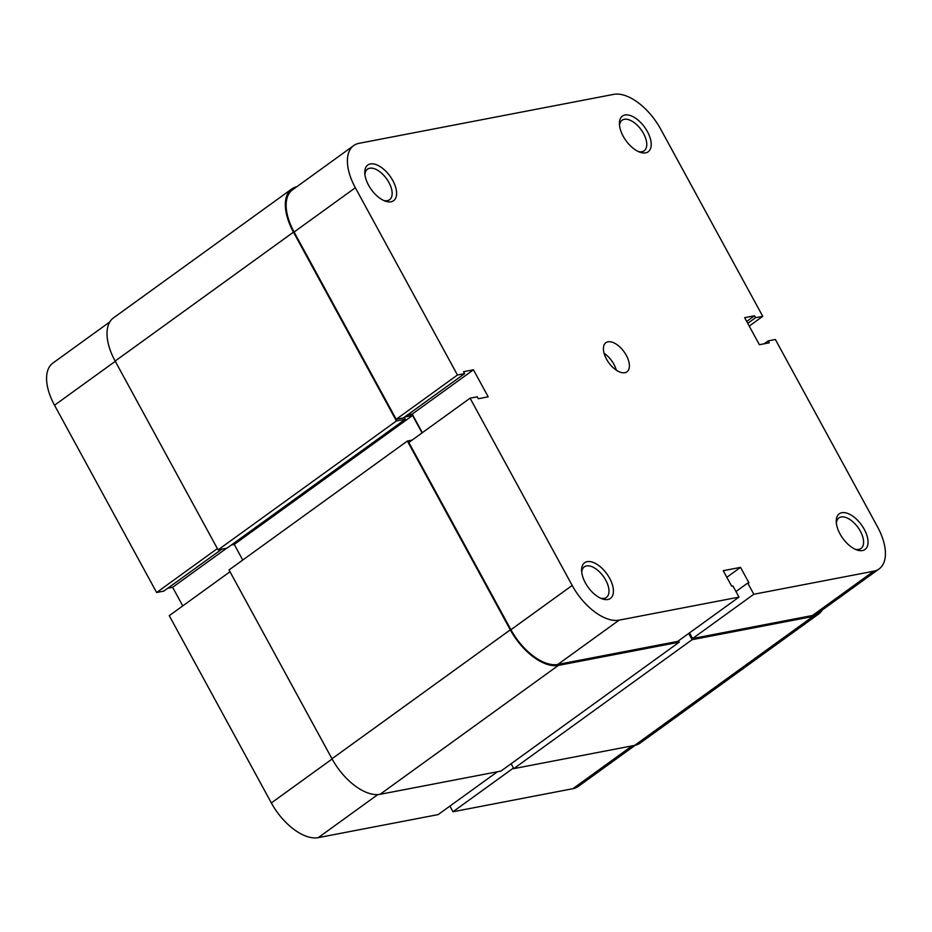 <?xml version="1.0" encoding="UTF-8"?>
<svg xmlns="http://www.w3.org/2000/svg" width="932" height="932" viewBox="0 0 932 932"><rect width="100%" height="100%" fill="white"/><g stroke="black" fill="none" stroke-linecap="round" stroke-linejoin="round"><path stroke-width="1.4" d="M115.277 361.313L54.522 405.234L156.623 592.507L217.377 548.575M635.193 745.274L578.283 786.422A46.029 24.069 -125.9 0 1 572.889 788.693L452.999 811.749L513.462 768.026M449.911 806.098L452.999 811.749M497.408 771.766L438.157 814.591L318.266 837.635A46.029 24.069 -125.9 0 1 271.352 802.93L332.107 759.009M230.006 571.735L169.251 615.668L271.352 802.93M167.807 588.22L172.618 587.288L182.765 605.893M156.623 592.507L163.787 591.121L221.828 549.169M54.522 405.234A46.029 24.069 -125.9 0 1 52.891 363.072L109.813 321.924M226.639 548.237L172.618 587.288M392.803 180.552A22.007 11.51 -125.9 0 1 385.137 201.091A22.007 11.51 -125.9 0 1 368.571 185.212A22.007 11.51 -125.9 0 1 364.785 172.944A22.007 11.51 -125.9 0 1 374.932 164.242A22.007 11.51 -125.9 0 1 392.803 180.552M383.658 200.473A18.861 9.868 54.1 0 0 389.564 199.728A18.861 9.868 54.1 0 0 388.9 182.451A18.861 9.868 54.1 0 0 367.464 169.17A18.861 9.868 54.1 0 0 364.913 174.54M647.425 131.61A22.007 11.51 -125.9 0 1 639.771 152.149A22.007 11.51 -125.9 0 1 623.205 136.27A22.007 11.51 -125.9 0 1 619.407 123.991A22.007 11.51 -125.9 0 1 629.566 115.3A22.007 11.51 -125.9 0 1 647.425 131.61M638.292 151.532A18.861 9.868 54.1 0 0 644.187 150.786A18.861 9.868 54.1 0 0 643.523 133.509A18.861 9.868 54.1 0 0 622.098 120.228A18.861 9.868 54.1 0 0 619.535 125.599M609.633 578.248A22.007 11.51 -125.9 0 1 601.967 598.787A22.007 11.51 -125.9 0 1 585.401 582.908A22.007 11.51 -125.9 0 1 581.615 570.64A22.007 11.51 -125.9 0 1 591.762 561.949A22.007 11.51 -125.9 0 1 609.633 578.248M600.499 598.169A18.861 9.868 54.1 0 0 606.394 597.424A18.861 9.868 54.1 0 0 605.73 580.147A18.861 9.868 54.1 0 0 584.294 566.866A18.861 9.868 54.1 0 0 581.743 572.236M864.255 529.306A22.007 11.51 -125.9 0 1 856.601 549.845A22.007 11.51 -125.9 0 1 840.035 533.966A22.007 11.51 -125.9 0 1 836.249 521.699A22.007 11.51 -125.9 0 1 846.396 513.008A22.007 11.51 -125.9 0 1 864.255 529.306M855.122 549.228A18.861 9.868 54.1 0 0 861.017 548.482A18.861 9.868 54.1 0 0 860.353 531.205A18.861 9.868 54.1 0 0 838.928 517.924A18.861 9.868 54.1 0 0 836.365 523.295M604.111 353.298A17.964 9.39 -125.9 0 1 613.897 364.319A17.964 9.39 -125.9 0 1 616.32 370.179M626.304 355.36A17.964 9.39 -125.9 0 1 626.933 371.81A17.964 9.39 -125.9 0 1 606.522 359.158A17.964 9.39 -125.9 0 1 605.893 342.696A17.964 9.39 -125.9 0 1 626.304 355.36M408.822 442.467L470.077 398.185L572.178 585.447A46.029 24.069 54.1 0 0 619.093 620.153L738.994 597.109L677.739 641.391L557.849 664.434A46.029 24.069 -125.9 0 1 510.922 629.729L408.822 442.467M470.077 398.185L477.254 396.799L478.302 398.733L488.193 396.834L473.456 369.806L463.565 371.705L464.614 373.639L457.449 375.013L355.348 187.751A46.029 24.069 54.1 0 1 353.717 145.578A46.029 24.069 54.1 0 1 359.111 143.307L613.734 94.365A46.029 24.069 54.1 0 1 660.648 129.07L762.749 316.332L749.235 326.107M879.109 568.928L817.853 613.209A46.029 24.069 -125.9 0 1 812.471 615.493L692.569 638.537L753.825 594.255L873.727 571.211A46.029 24.069 54.1 0 0 879.109 568.928A46.029 24.069 54.1 0 0 877.478 526.766L775.377 339.493L768.213 340.879L769.261 342.801L759.382 344.712L744.645 317.684L754.536 315.773L755.584 317.707L762.749 316.332M422.347 432.693L412.2 414.088L407.389 415.008M464.614 373.639L403.37 417.92L396.193 419.295L294.093 232.033A46.029 24.069 -125.9 0 1 292.473 189.86L353.717 145.578M692.569 638.537L689.494 632.886M753.825 594.255L747.72 583.059L748.955 582.826L740.532 567.378L723.232 570.699L731.655 586.146L732.89 585.913L738.994 597.109M457.449 375.013L396.193 419.295M735.965 591.552L747.72 583.059M726.82 577.292L740.532 567.378M746.695 321.447L754.536 315.773M747.744 323.369L755.584 317.707M764.193 343.78L768.213 340.879M412.2 414.088L473.456 369.806M404.243 417.28L405.315 419.249L396.426 420.961L218.088 549.88L115.149 361.068A47.148 24.663 -125.9 0 1 113.483 317.882L291.809 188.951A47.148 24.663 -125.9 0 1 296.807 186.726M396.426 420.961L293.475 232.15A47.148 24.663 -125.9 0 1 291.809 188.951M405.315 419.249L226.989 548.167L218.088 549.88M422.056 432.902L412.573 415.509L234.235 544.428L231.416 544.975M412.573 415.509L404.57 417.047M242.751 560.05L234.235 544.428M407.366 441.034L229.039 569.965L331.978 758.764A47.148 24.663 -125.9 0 0 380.046 794.32L500.927 771.09L679.253 642.16L558.373 665.401A47.148 24.663 -125.9 0 1 510.305 629.846L407.366 441.034L412.037 440.137M678.519 640.82L679.253 642.16M822.187 610.076A47.148 24.663 -125.9 0 1 818.517 614.118A47.148 24.663 -125.9 0 1 812.995 616.46L692.115 639.69L513.788 768.62L511.12 763.727M692.115 639.69L688.713 633.457M818.517 614.118L640.191 743.049A47.148 24.663 -125.9 0 1 634.669 745.379L513.788 768.62M572.889 788.693L632.129 745.868M377.798 794.6L318.266 837.635M510.922 629.729L572.178 585.447M812.471 615.493L873.727 571.211M355.348 187.751L294.093 232.033M619.093 620.153L557.849 664.434M293.475 232.15L115.149 361.068M510.305 629.846L331.978 758.764M558.373 665.401L380.046 794.32M812.995 616.46L634.669 745.379"/></g></svg>
